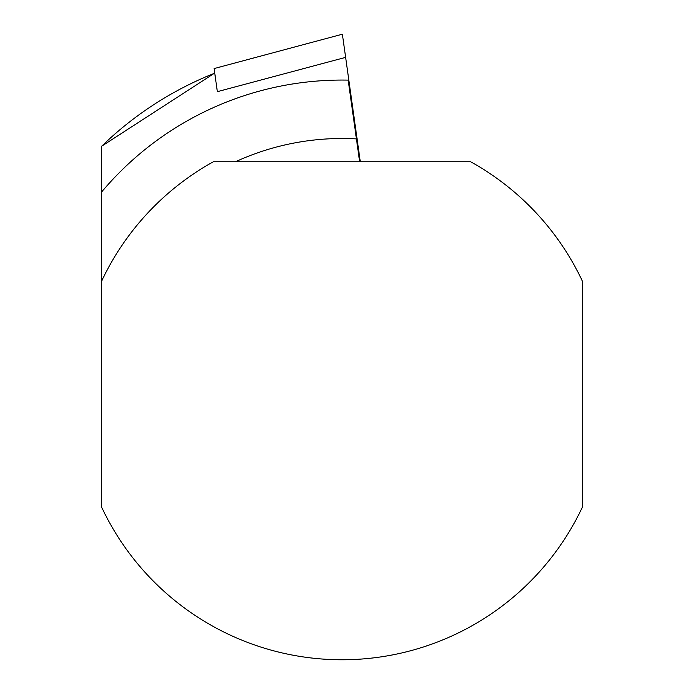 <?xml version="1.0" encoding="UTF-8"?>
<svg xmlns="http://www.w3.org/2000/svg" width="684" height="684" viewBox="0 0 684 684"><rect width="100%" height="100%" fill="white"/><g stroke="black" fill="none" stroke-linecap="round" stroke-linejoin="round"><path stroke-width="1.03" d="M235.501 161.74A255.654 255.654 0 0 1 356.424 138.903L359.63 161.74M470.592 161.74L213.417 161.74A265.614 265.614 0 0 0 101.292 281.859L101.292 506.434A265.614 265.614 0 0 0 582.717 506.434L582.717 281.859A265.614 265.614 0 0 0 470.592 161.74M214.742 73.154A345.3 345.3 0 0 0 101.292 146.581L101.292 281.859L101.292 146.462L214.733 73.06L101.292 146.453M356.424 138.903L348.165 80.122A314.084 314.084 0 0 0 101.292 192.392M345.634 57.362L217.35 91.673L214.101 68.571L342.376 34.2L360.297 161.74M582.717 498.337L582.717 480.262M582.717 308.031L582.717 289.956M348.336 81.37L348.994 81.268M214.101 68.571L342.376 34.2"/></g></svg>
